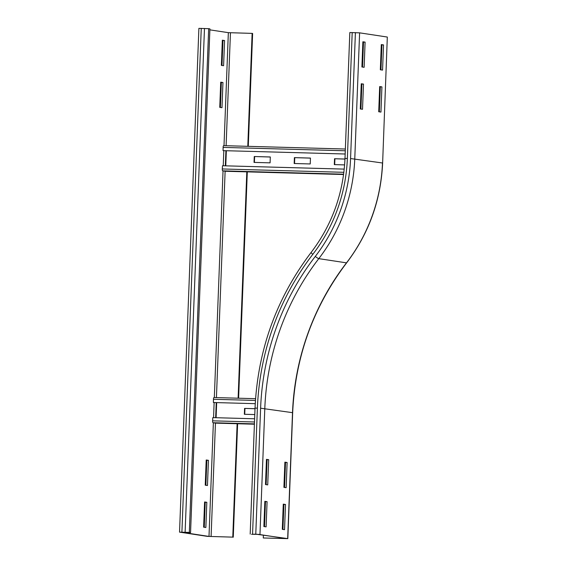 <?xml version="1.0" encoding="UTF-8"?>
<svg xmlns="http://www.w3.org/2000/svg" width="567" height="567" viewBox="0 0 567 567"><rect width="100%" height="100%" fill="white"/><g stroke="black" fill="none" stroke-linecap="round" stroke-linejoin="round"><path stroke-width="0.85" d="M362.533 67.069L363.497 42.078L362.866 41.979M365.098 42.121L364.134 67.31L361.909 66.97L362.873 41.781L365.098 42.121L363.497 42.078M363.49 84.1L362.519 109.289L360.293 108.949L361.264 83.767L363.49 84.1L361.257 83.959M360.924 109.048L361.881 84.058M267.723 484.891L265.491 484.551L266.462 459.362L268.687 459.702L267.723 484.891M266.121 484.65L267.085 459.66L266.455 459.561M268.687 459.702L267.085 459.66M266.107 526.871L263.882 526.53L264.846 501.341L267.078 501.682L266.107 526.871M264.513 526.63L265.469 501.639L264.839 501.54M267.078 501.682L265.469 501.639M380.96 69.861L381.924 44.878L381.293 44.779M383.526 44.921L382.562 70.11L380.337 69.769L381.3 44.58L383.526 44.921L381.924 44.878M381.917 86.9L380.946 112.089L378.721 111.749L379.692 86.56L381.917 86.9L379.684 86.758M379.351 111.848L380.308 86.857M387.318 37.046L382.626 163.027L387.318 37.046L359.613 32.843L349.825 32.539L344.991 158.476L347.358 158.455L352.199 32.517M286.151 487.684L283.918 487.351L284.889 462.162L287.115 462.502L286.151 487.684M284.549 487.443L285.513 462.452L284.882 462.36M287.115 462.502L285.513 462.452M284.535 529.67L282.309 529.33L283.273 504.141L285.506 504.481L284.535 529.67M282.94 529.422L283.897 504.432L283.266 504.339M285.506 504.481L283.897 504.432M263.279 537.977L287.823 538.629L255.774 534.142L251.578 534.305L258.368 534.341L286.144 538.565L263.279 537.977L263.393 535.099M207.465 485.515L205.24 485.175L206.211 459.993L208.436 460.326L207.465 485.515M205.871 485.274L206.827 460.284L208.436 460.326M206.827 460.284L206.204 460.191M205.856 527.494L203.631 527.154L204.595 501.972L206.82 502.305L205.856 527.494M204.255 527.253L205.219 502.263L206.82 502.305M205.219 502.263L204.588 502.171M220.726 82.172L222.951 82.513L221.98 107.702L219.755 107.361L220.726 82.172M220.386 107.454L221.343 82.47L220.712 82.371M221.343 82.47L222.951 82.513M222.335 40.193L224.56 40.533L223.596 65.722L221.371 65.382L222.335 40.193M221.995 65.474L222.959 40.491L222.328 40.392M222.959 40.491L224.56 40.533M237.126 423.726L232.775 537.133L208.996 536.417L181.22 532.193L190.555 532.619L209.91 28.867L208.67 28.676L189.321 532.434L190.555 532.619M232.775 537.133L207.387 536.375L179.533 532.13L198.889 28.371L208.67 28.676M179.533 532.13L189.321 532.434M209.868 29.86L228.345 32.659L252.124 33.382L247.786 146.321M246.808 171.851L238.112 398.204M248.282 146.336L252.62 33.453L252.124 33.382M233.264 537.211L237.623 423.74M238.608 398.218L247.304 171.865M255.001 408.736L244.575 408.403L255.008 408.687M254.781 414.562L244.356 414.279L244.575 408.403M244.951 408.46L244.724 414.286M215.758 423.138L254.413 424.208L215.779 423.138A1.68 0.496 -88.4 0 1 215.779 423.138A1.68 0.496 -88.4 0 1 215.758 423.138L213.036 422.727A1.68 0.496 -88.4 0 1 212.611 420.834L212.816 417.624L254.618 418.779M216.091 417.716L216.672 402.605M255.235 403.669L213.398 402.513L213.44 399.274A1.68 0.496 -88.4 0 1 213.986 397.538A1.68 0.496 -88.4 0 1 214.007 397.538L255.554 398.686L213.986 397.538M310.454 158.122L294.401 157.633L310.454 158.073L310.227 163.948L294.174 163.509L294.401 157.633M294.769 157.69L294.542 163.516M344.963 159.072L334.544 158.739L344.97 159.029M344.616 164.898L334.317 164.614L334.544 158.739M334.913 158.795L334.686 164.628M270.31 157.009L254.257 156.52L270.31 156.967L270.083 162.842L254.03 162.403L254.257 156.52M254.626 156.577L254.399 162.41M225.432 171.262L343.588 174.523L225.453 171.262A1.68 0.496 -88.4 0 1 225.453 171.262A1.68 0.496 -88.4 0 1 225.432 171.262L222.711 170.844A1.68 0.496 -88.4 0 1 222.292 168.959L222.491 165.748L344.24 169.108M225.765 165.84L226.346 150.723M345.161 154.004L223.072 150.638L223.114 147.399A1.68 0.496 -88.4 0 1 223.66 145.655A1.68 0.496 -88.4 0 1 223.681 145.662L345.353 149.022L223.66 145.655M346.664 262.819C313.253 306.889 295.251 356.849 292.664 412.691L260.607 408.205A255.582 244.001 98.6 0 1 315.309 256.412A164.784 157.314 -81.4 0 0 350.569 158.54L382.477 162.991A168.144 160.525 -81.4 0 1 346.494 262.854A3.359 0.503 37.6 0 0 346.664 262.819C368.919 233.462 380.904 200.201 382.626 163.027M315.309 256.412A3.359 0.503 37.6 0 0 318.789 258.644A168.144 160.525 -81.4 0 0 354.772 158.781L359.613 32.843M350.569 158.54L355.41 32.602M259.969 534.383L264.81 408.446A252.216 240.791 98.6 0 1 318.789 258.644L346.494 262.854A252.216 240.791 98.6 0 0 292.515 412.648L287.675 538.586M252.563 534.057L257.397 408.12L255.03 408.141C257.716 350.13 276.42 298.228 311.141 252.421A3.359 0.503 37.6 0 0 312.814 254.328A161.418 154.104 -81.4 0 0 347.358 158.455M257.397 408.12A258.942 247.212 98.6 0 1 312.814 254.328M255.774 534.142L260.607 408.205M204.474 28.442L185.118 532.193M201.257 28.35L181.908 532.108M208.996 536.417L213.362 422.776M213.561 417.645L214.135 402.535M214.326 397.545L223.037 170.894M223.235 165.77L223.816 150.652M224.008 145.669L228.345 32.659M211.094 536.538L215.453 423.095M215.658 417.702L216.24 402.591M216.431 397.602L225.127 171.213M225.333 165.826L225.914 150.716M226.105 145.726L230.45 32.78M212.611 420.834L254.498 421.99M213.036 422.727L254.42 423.868M213.44 399.274L255.433 400.437M222.292 168.959L343.878 172.311M222.711 170.844L343.637 174.182M223.114 147.399L345.289 150.772M311.141 252.421C332.085 224.794 343.368 193.482 344.991 158.476M255.03 408.141L250.189 534.079M292.664 412.691L287.823 538.629"/></g></svg>
